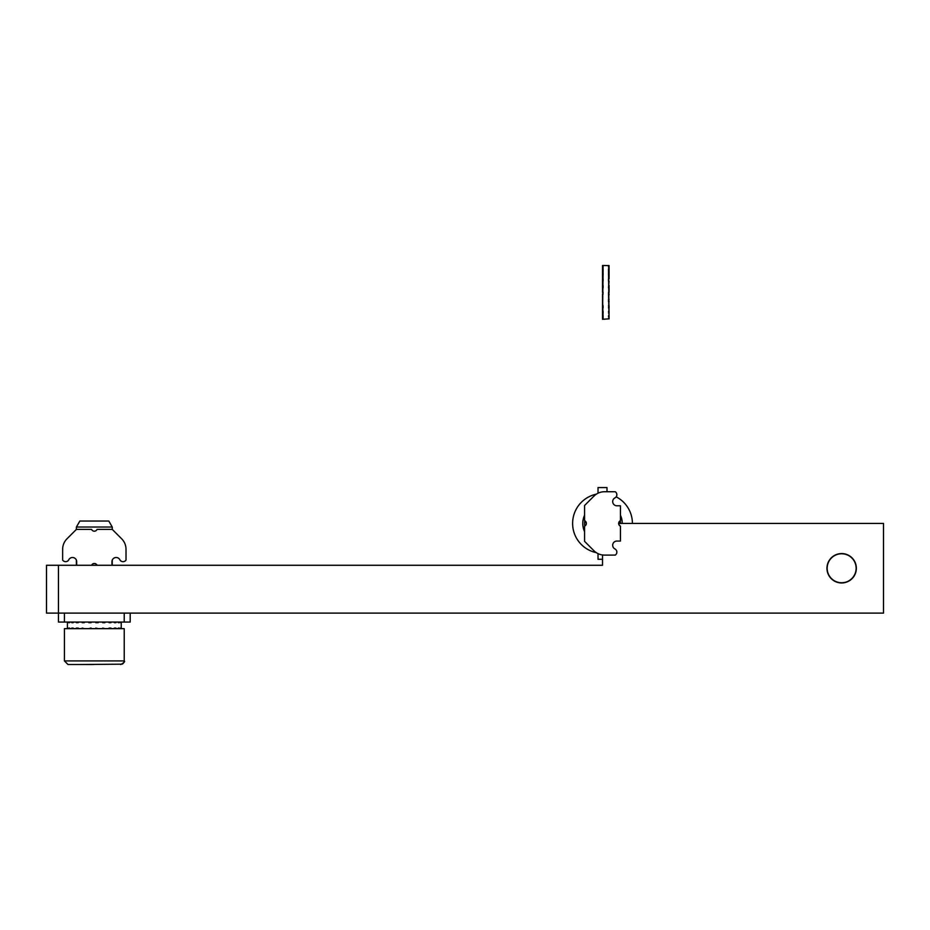 <?xml version="1.0" encoding="UTF-8"?>
<svg xmlns="http://www.w3.org/2000/svg" width="930" height="930" viewBox="0 0 930 930"><rect width="100%" height="100%" fill="white"/><g stroke="black" fill="none" stroke-linecap="round" stroke-linejoin="round"><path stroke-width="1.4" d="M842.964 553.838A14.485 14.485 0 0 0 828.502 574.333A14.485 14.485 0 0 0 853.484 576.612A14.485 14.485 0 0 0 842.964 553.838A14.485 14.485 0 0 0 828.502 574.333A14.485 14.485 0 0 0 853.484 576.612A14.485 14.485 0 0 0 842.964 553.838M618.648 523.427L883.5 523.427L883.5 613.102L883.5 523.427L618.648 523.427L883.5 523.427L883.5 613.102L58.462 613.102L58.462 622.065L130.2 622.065L130.2 613.102L130.2 622.065M46.5 613.102L58.462 613.102L58.462 565.277L46.5 565.277L46.5 613.102L883.5 613.102L58.462 613.102L58.462 565.277L46.5 565.277L46.5 613.102L58.462 613.102L58.462 565.277L46.5 565.277L46.5 613.102M602.512 554.977L602.512 565.277L602.512 554.977L602.512 565.277L58.462 565.277M826.956 568.265A14.694 14.694 0 0 0 848.997 580.994A14.694 14.694 0 0 0 848.997 555.536A14.694 14.694 0 0 0 826.956 568.265A14.694 14.694 0 0 0 848.997 580.994A14.694 14.694 0 0 0 848.997 555.536A14.694 14.694 0 0 0 826.956 568.265A14.694 14.694 0 0 0 848.997 580.994A14.694 14.694 0 0 0 848.997 555.536A14.694 14.694 0 0 0 826.956 568.265M76.69 565.277L76.69 561.685A4.185 4.185 0 0 0 68.681 559.976A3.592 3.592 0 0 1 62.647 560.081L62.647 549.339A14.95 14.95 0 0 1 67.018 538.772L76.388 529.403L91.593 529.403A2.988 2.988 0 0 0 97.069 529.403L112.263 529.403L112.263 527.031L76.388 527.031L79.864 521.033L108.798 521.033L112.263 527.031M111.96 565.277L111.96 561.685A4.185 4.185 0 0 1 119.97 559.976A3.592 3.592 0 0 0 126.015 560.081L126.015 549.339A14.95 14.95 0 0 0 121.632 538.772L112.263 529.403M97.069 565.277A2.988 2.988 0 0 0 91.593 565.277M90.524 628.052L91.128 628.645M96.964 622.065L96.964 622.67M90.524 622.065L90.524 622.67L91.128 622.065M110.949 628.052L109.043 628.052L110.949 628.645M109.043 622.065L109.043 622.67L110.949 622.065M114.367 628.645L114.367 628.052L115.855 628.645M118.331 628.645L118.331 628.052L119.296 628.645M120.656 628.645L120.656 628.052L121.04 628.645M67.472 628.645L67.472 628.052L67.692 628.645M68.762 628.645L68.762 628.052L69.587 628.645M71.808 628.645L71.808 628.052L73.179 628.645M76.376 628.645L76.376 628.052L78.201 628.645M82.177 628.645L82.177 628.052L84.316 628.645M88.803 628.645L91.128 628.052M95.813 628.645L95.813 628.052L98.15 628.645M102.707 628.645L102.707 628.052L104.904 628.645M102.707 622.065L102.707 622.67L104.904 622.67L104.904 622.065M95.813 622.065L95.813 622.67L98.15 622.67L98.15 622.065M88.803 622.065L88.803 622.67L91.128 622.67M82.177 622.065L82.177 622.67L84.316 622.67L84.316 622.065M76.376 622.065L76.376 622.67L78.201 622.065M71.808 622.065L71.808 622.67L73.179 622.065M68.762 622.065L68.762 622.67L69.587 622.065M67.472 622.065L67.472 622.67L67.692 622.065M120.656 622.065L120.656 622.67L121.04 622.065M118.331 622.065L118.331 622.67L119.296 622.065M114.367 622.065L114.367 622.67L115.855 622.065M114.367 622.67L115.855 622.67M109.043 622.67L110.949 622.67M115.855 628.052L114.367 628.052M119.296 628.052L118.331 628.052M69.587 628.052L68.762 628.052M73.179 628.052L71.808 628.052M78.201 628.052L76.376 628.052M118.331 622.67L119.296 622.67M71.808 622.67L73.179 622.67M78.201 622.67L76.376 622.67M68.762 622.67L69.587 622.67M122.156 664.171L78.934 664.52M123.795 662.613L124.225 660.928L64.437 660.928L68.018 664.52L93.918 664.52M120.633 664.52C124.05 662.718 125.248 661.521 124.225 660.928L124.225 628.645L64.437 628.645L64.437 660.928L68.018 664.52M602.512 265.48L603.105 265.48L602.512 265.48L603.105 265.48L602.512 265.585L603.105 266.399L602.512 267.108L603.105 269.084L602.512 318.374L603.105 318.885L602.512 319.292L608.487 318.885M609.08 265.585L608.487 267.108L609.08 267.108L608.487 265.48L609.08 265.585L608.487 265.48L609.08 265.585L608.487 265.48L609.08 265.585L608.487 266.399L609.08 267.108L608.487 269.084L609.08 318.374L608.487 318.374M602.512 287.719L602.512 292.392L603.105 292.392L602.512 292.392L603.105 292.392L602.512 292.392L602.512 285.429L603.105 285.429L602.512 287.719L603.105 285.429L603.105 287.719L602.512 287.591L602.512 278.942L603.105 278.942L603.105 281.023L602.512 278.942L603.105 278.942L602.512 285.429M609.08 278.942L609.08 267.108L608.487 269.084L608.487 270.351L609.08 269.084L608.487 269.084L609.08 318.885M602.512 292.392L603.105 292.392L602.512 294.729L603.105 318.885L602.512 318.885L603.105 318.374M602.512 267.108L603.105 266.399L602.512 278.942L602.512 266.399L603.105 266.399L602.512 267.108L602.512 265.585L602.512 266.399M608.487 294.008L609.08 292.392L608.487 292.392L609.08 318.374M584.772 520.777A17.937 17.937 0 0 0 584.772 526.066M620.438 523.427A17.937 17.937 0 0 0 620.252 520.777M596.328 552.664A29.888 29.888 0 0 1 596.328 494.179A29.888 29.888 0 0 0 596.328 552.664A29.888 29.888 0 0 1 596.328 494.179M616.172 496.829A29.888 29.888 0 0 1 632.4 523.427A29.888 29.888 0 0 0 616.172 496.829A29.888 29.888 0 0 1 632.4 523.427M620.438 526.159C618.09 524.334 618.09 522.509 620.438 520.684L620.438 505.781L616.857 505.781A4.185 4.185 0 0 1 615.149 497.783A3.592 3.592 0 0 0 615.253 491.738L604.512 491.738A14.95 14.95 0 0 0 593.945 496.109L584.575 505.49L584.575 520.684A2.988 2.988 0 0 1 584.575 526.159L584.575 541.353L593.945 550.734A14.95 14.95 0 0 0 604.512 555.105L615.253 555.105A3.592 3.592 0 0 0 615.149 549.06A4.185 4.185 0 0 1 616.857 541.062L620.438 541.062L620.438 526.159A2.988 2.988 0 0 1 620.438 520.684L618.659 523.671M586.365 523.404L584.575 520.684C586.923 522.509 586.923 524.334 584.575 526.159L585.83 525.136M602.512 559.29L598.025 559.29L598.025 553.629M606.988 491.738L606.988 487.553L598.025 487.553L598.025 493.214M603.105 318.885L602.512 318.885L602.512 294.008L603.105 294.008M603.105 265.48L608.487 265.585M609.08 287.719L609.08 292.392L608.487 292.392M609.08 281.023L608.487 287.719M608.487 315.689L609.08 316.77L609.08 315.689L608.487 316.77M608.487 311.411L609.08 312.992L609.08 311.411L608.487 312.992M608.487 305.842L609.08 307.818L609.08 305.842L608.487 307.818M609.08 299.355L608.487 301.587L608.487 299.355L609.08 301.587M603.105 287.719L602.512 287.591M608.487 281.023L608.487 278.942M609.08 294.008L609.08 294.729M609.08 287.591L609.08 285.429M602.512 294.729L602.512 294.008M602.512 301.587L602.512 299.355M603.105 307.818L603.105 305.842M602.512 307.818L602.512 305.842M603.105 312.992L603.105 311.411M602.512 312.992L602.512 311.411M603.105 316.77L603.105 315.689M602.512 316.77L602.512 315.689M603.105 267.108L603.105 266.399M602.512 270.351L602.512 269.084M603.105 270.351L603.105 269.084M602.512 275.094L602.512 273.362M603.105 275.094L603.105 273.362M602.512 281.023L602.512 278.942M603.105 281.023L603.105 278.942M609.08 315.689L609.08 316.77M609.08 267.108L609.08 266.399M609.08 305.842L609.08 307.818M608.487 275.094L608.487 273.362M609.08 311.411L609.08 312.992M609.08 270.351L609.08 269.084M608.487 267.108L608.487 266.399M608.487 270.351L608.487 269.084M609.08 275.094L609.08 273.362M64.437 613.102L64.437 622.065M124.225 613.102L124.225 622.065M584.575 515.197A19.728 19.728 0 0 0 582.773 523.427A19.728 19.728 0 0 1 584.575 515.197A19.728 19.728 0 0 0 584.575 531.646A19.728 19.728 0 0 1 582.773 523.427A19.728 19.728 0 0 0 584.575 531.646M622.24 523.427A19.728 19.728 0 0 0 620.438 515.197A19.728 19.728 0 0 1 622.24 523.427A19.728 19.728 0 0 0 620.438 515.197M67.425 622.065L67.425 628.645L67.425 622.065M121.237 622.065L121.237 628.645M123.318 663.311L122.353 664.078M112.263 565.277L112.263 560.127M76.388 565.277L76.388 560.127M76.388 529.403L76.388 527.031"/></g></svg>
